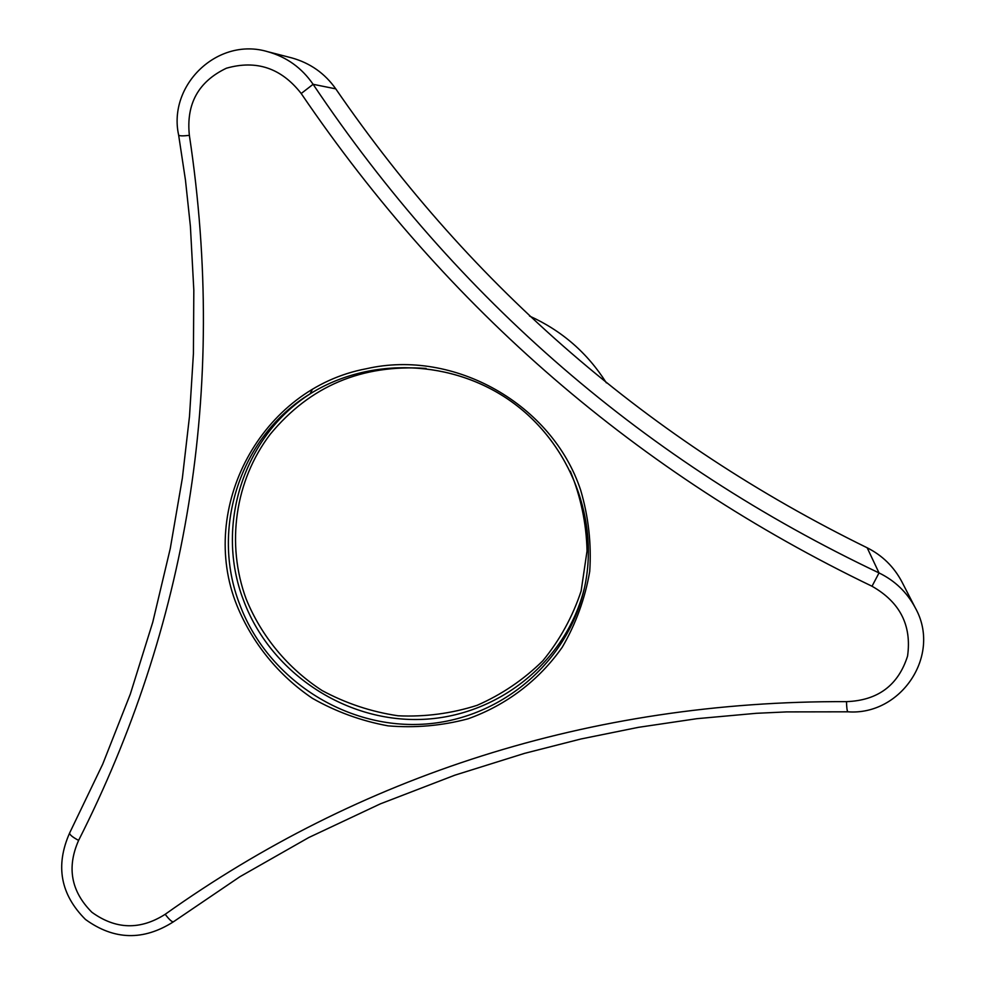 <?xml version="1.0" encoding="UTF-8"?>
<svg xmlns="http://www.w3.org/2000/svg" width="985" height="985" viewBox="0 0 985 985"><rect width="100%" height="100%" fill="white"/><g stroke="black" fill="none" stroke-linecap="round" stroke-linejoin="round"><path stroke-width="1.48" d="M335.762 88.859C324.902 73.432 310.3 63.126 291.942 57.943L267.674 51.688C286.672 57.007 301.816 67.879 313.107 84.304C457.446 299.551 646.086 462.421 879.026 572.925L872.02 586.247C638.157 473.613 447.892 309.364 301.201 93.513L313.107 84.304L335.762 88.859C472.714 288.248 649.866 441.231 867.182 547.795C882.277 555.38 893.814 566.67 901.804 581.655L915.237 607.745C907.037 592.305 894.971 580.707 879.026 572.925L867.182 547.795M267.046 51.528L267.674 51.688C217.599 36.605 167.659 85.166 178.642 135.117L178.63 135.031M301.201 93.513C281.341 68.076 256.396 59.654 226.353 68.236C198.354 81.632 186.03 104.004 189.366 135.351C183.013 136.102 179.442 136.016 178.642 135.117L185.451 180.033L190.4 226.316L193.823 290.243L193.417 353.64L189.502 416.31L182.385 478.008L170.257 548.583L152.749 622.261L130.34 694.031L102.686 764.212L69.603 833.051C69.553 834.701 72.545 837.139 78.603 840.402C66.66 867.477 71.08 891.425 91.876 912.258C115.75 929.544 140.19 930.222 165.197 914.289C358.577 776.586 589.129 700.557 846.497 701.64C877.918 700.483 898.283 685.289 907.567 656.084C911.851 625.438 900.007 602.155 872.02 586.247M847.974 711.81L847.9 711.81C847.112 711.195 846.644 707.809 846.497 701.64M915.237 607.745C942.017 655.074 901.041 715.836 847.9 711.81L786.51 711.909L756.357 713.3L696.924 718.681L638.428 727.336L580.953 738.984L524.636 753.34L454.873 775.17L380.382 803.846L308.773 837.533L239.86 876.749L173.446 921.788C171.944 922.071 169.198 919.571 165.197 914.289M189.366 135.351C227.954 390.516 185.796 628.738 78.603 840.402M606.366 382.869C587.454 352.962 561.844 330.689 529.536 316.05M312.208 389.691L310.078 393.865M580.682 490.198C552.326 404.207 453.987 348.616 366.445 368.722C260.853 388.41 197.69 508.272 236.893 605.406C252.271 643.094 278.496 675.353 312.356 698.291C336.07 711.773 361.323 720.958 388.09 725.859C415.177 728.124 441.797 725.785 467.949 718.841C506.13 705.26 539.004 680.401 562.3 647.157C575.942 623.702 585.078 598.474 589.719 571.46C591.554 544.015 588.538 516.928 580.682 490.198M570.315 471.162C580.805 496.883 586.383 523.466 587.048 550.91L581.138 590.988C572.63 616.758 559.849 640.041 542.76 660.861C523.601 679.712 501.697 694.548 477.072 705.346C451.425 713.534 425.114 717.018 398.1 715.787C371.333 711.835 345.994 703.413 322.083 690.547C287.952 668.396 261.505 636.544 246.176 599.04C225.922 544.212 234.861 480.581 270.284 434.2C310.053 386.009 361.988 364.081 426.099 368.427M239.614 604.162C210.199 528.428 240.118 436.072 310.386 393.68C370.225 356.422 452.768 359.39 511.88 401.905C571.029 444.37 600.16 521.631 583.92 590.224C566.104 666.106 495.812 722.03 418.65 724.394C341.45 727.004 266.492 676.621 239.614 604.162M584.474 587.799C566.227 662.609 496.502 717.4 420.238 719.444C343.962 721.734 270.05 671.856 243.517 600.259C214.767 526.088 243.258 435.764 311.285 393.126M173.446 921.788C143.354 940.958 114.026 940.183 85.461 919.448C60.479 894.478 55.197 865.68 69.603 833.051M584.142 589.239L583.92 590.224C600.16 521.681 571.029 444.395 511.855 401.929C452.718 359.39 370.175 356.447 310.386 393.68L313.723 391.587"/></g></svg>
